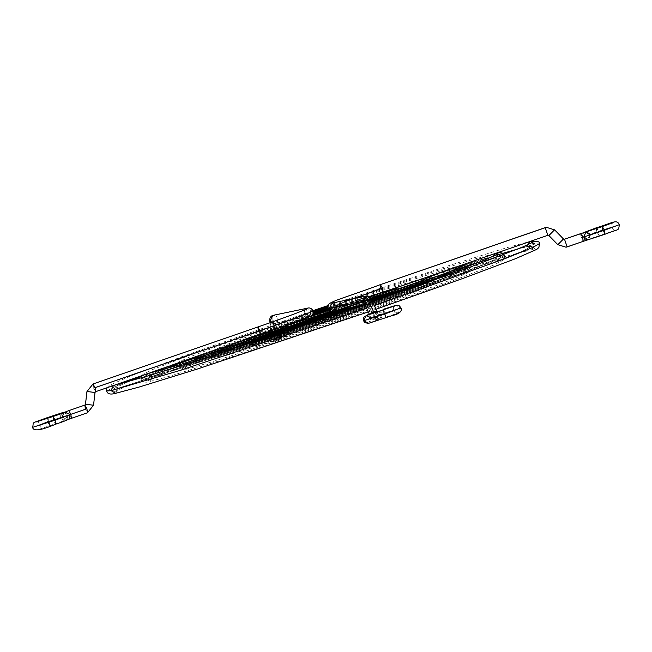 <?xml version="1.0" encoding="UTF-8"?>
<svg xmlns="http://www.w3.org/2000/svg" width="652" height="652" viewBox="0 0 652 652"><rect width="100%" height="100%" fill="white"/><g stroke="black" fill="none" stroke-linecap="round" stroke-linejoin="round"><path stroke-width="0.49" stroke-dasharray="3.26 2.44" d="M356.497 305.772L361.575 308.315L364.036 303.172L355.976 306.847L324.117 318.119L282.072 331.509L286.66 334.191L289.602 328.901L329.904 315.918C352.773 307.825 361.64 304.443 356.497 305.772L316.204 318.763C293.327 326.848 284.468 330.23 289.602 328.901L287.149 334.052L281.216 331.583L290.132 327.834L321.99 316.562L364.036 303.172L361.575 308.315L356.497 305.772L359.448 300.49L364.036 303.172L321.99 316.562L290.132 327.834L282.072 331.509L282.145 328.632L282.072 331.509L324.117 318.119L355.976 306.847L364.884 303.098L358.959 300.629L356.497 305.772L357.19 305.715L356.497 305.772C361.64 304.443 352.773 307.825 329.904 315.918L289.602 328.901C284.468 330.23 293.327 326.848 316.204 318.763L356.497 305.772M287.915 326.758L289.602 328.901L285.014 326.228M390.703 293.946L395.78 296.489L398.242 291.338L399.798 291.216L398.242 291.338C405.764 289.366 393.889 294.948 338.453 314.15C281.069 333.579 250.873 343.311 247.866 343.335L252.943 345.878L255.405 340.735C258.111 340.703 285.283 331.95 336.913 314.468C386.791 297.198 397.475 292.169 390.703 293.946C387.997 293.979 360.825 302.732 309.195 320.213C259.317 337.483 248.632 342.512 255.405 340.735L252.943 345.878L247.866 343.335L246.309 343.465L247.866 343.335C240.343 345.315 252.21 339.733 307.654 320.531C365.038 301.102 395.234 291.371 398.242 291.338L395.78 296.489L390.703 293.946L391.053 290.515L390.703 293.946L392.105 293.832L390.703 293.946C397.475 292.169 386.791 297.198 336.913 314.468C285.283 331.95 258.111 340.703 255.405 340.735L254.003 340.849L255.405 340.735C248.632 342.512 259.317 337.483 309.195 320.213C360.825 302.732 387.997 293.979 390.703 293.946M397.353 289.863L398.242 291.338C395.234 291.371 365.038 301.102 307.654 320.531C252.21 339.733 240.343 345.315 247.866 343.335L247.833 340.776L247.866 343.335C250.873 343.311 281.069 333.579 338.453 314.15C393.889 294.948 405.764 289.366 398.242 291.338L393.645 288.665M250.808 338.054L255.405 340.735L250.425 338.16M424.9 282.12L429.978 284.663L432.439 279.512L434.705 279.333L429.88 281.884L410.915 289.325L325.886 319.415L213.669 355.161L218.746 357.703L221.199 352.561L325.69 319.276L404.868 291.257L422.52 284.329L427.011 281.949L424.9 282.12L320.417 315.405L241.24 343.425L223.587 350.352L219.088 352.732L221.199 352.561L218.746 357.703L213.669 355.161L211.395 355.348L216.228 352.797L235.185 345.356L320.222 315.258L432.439 279.512L429.978 284.663L424.9 282.12L424.998 279.195L424.9 282.12L427.011 281.949L422.52 284.329L404.868 291.257L325.69 319.276L221.199 352.561L219.088 352.732L223.587 350.352L241.24 343.425L320.417 315.405L424.9 282.12M431.917 278.485L432.439 279.512L320.222 315.258L235.185 345.356L216.228 352.797L211.395 355.348L213.669 355.161L213.571 352.83L213.669 355.161L325.886 319.415L410.915 289.325L429.88 281.884L434.705 279.333L432.439 279.512L427.842 276.839M220.05 350.817L221.199 352.561L216.611 349.88L215.502 350.075L219.088 352.732L217.866 357.027C217.491 357.076 221.867 354.68 249.83 344.419L290.515 329.912C325.25 317.809 357.573 306.945 387.492 297.328C413.417 289.129 427.419 284.948 429.497 284.802L430.605 284.606L427.011 281.949L428.234 277.654M439.089 275.788L459.106 270.295L461.926 270.067L455.919 273.237L432.333 282.495L326.579 319.928L187.002 364.387L182.405 361.705L187.002 364.387L184.182 364.615L189.683 361.656L184.182 364.615L187.002 364.387L184.06 369.668L179.463 366.986L176.488 367.231L182.829 363.881L207.711 354.109L319.333 314.614L466.636 267.687L464.183 272.838L459.106 270.295L464.183 272.838L466.636 267.687L469.619 267.442L463.279 270.8L438.388 280.564L326.774 320.067L179.463 366.986L184.54 369.529L187.002 364.387L326.579 319.928L432.333 282.495L455.919 273.237L461.926 270.067L455.764 271.077M433.441 277.491L211.272 353.123L433.441 277.491M466.384 267.092L466.636 267.687L319.333 314.614L207.711 354.109L182.829 363.881L176.488 367.231L179.463 366.986L179.324 364.835L179.463 366.986L326.774 320.067L438.388 280.564L463.279 270.8L469.619 267.442L466.636 267.687L462.048 265.014M459.106 270.295L459.041 267.833L459.106 270.295M63.529 412.895L64.141 412.439L67.327 415.259L47.588 421.738L47.034 417.736L47.588 421.738L32.6 427.345L47.588 421.738L49.691 425.422L49.136 421.42L49.691 425.422L47.588 421.738L67.327 415.259L65.363 420.271L60.775 417.598L40.294 424.729L49.136 421.42L47.71 418.307L49.136 421.42L60.775 417.598L61.427 413.507M69.055 418.853L67.555 419.758L62.405 417.215L69.316 414.648L71.41 418.323L69.316 414.648L68.753 410.646L69.316 414.648L85.404 409.081L62.405 417.215L67.555 419.758L69.055 418.853L68.207 419.481M87.507 412.757L93.456 405.267L85.526 404.24L93.456 405.267L94.956 392.52L87.034 391.485L94.956 392.52L93.456 405.267L87.482 412.765L85.404 409.081L87.482 412.765M93 383.995L93.538 387.997L95.624 391.681L94.956 392.52L95.624 391.681L93.538 387.997L93 383.995M313.009 310.833L311.656 310.947L307.068 308.266L311.656 310.939L309.195 316.09L274.94 323.221L271.444 322.243L275.421 323.09C279.406 318.844 278.534 316.277 272.805 315.397L272.895 320.58L270.213 323.058L275.429 323.661L275.421 323.09L278.086 334.835L278.176 340.018C282.186 335.764 281.314 333.196 275.56 332.324L275.551 331.746L280.767 332.349L278.086 334.835L280.588 331.982L275.551 331.746L272.895 320.58L278.119 321.183L275.429 323.661L270.213 323.058L272.895 320.58L275.56 332.324L275.551 331.746L275.56 332.324L276.049 332.186L275.56 332.324C281.289 333.205 282.169 335.772 278.176 340.01L274.883 340.694L277.344 335.544L269.235 338.119C267.434 333.245 267.32 333.351 268.901 338.437L269.806 338.152L272.267 333.009L277.344 335.544L272.267 333.009L275.56 332.324L272.267 333.009L269.806 338.152L251.346 344.003L256.423 346.546L258.885 341.395L269.235 338.119C267.434 333.245 267.32 333.351 268.901 338.437C267.32 333.351 267.434 333.245 269.235 338.119C270.825 343.205 270.71 343.311 268.901 338.437C267.32 333.351 267.434 333.245 269.235 338.119C270.825 343.205 270.71 343.311 268.901 338.437C270.71 343.311 270.825 343.205 269.235 338.119L258.885 341.395L255.943 346.677L250.963 344.036L265.959 338.429L288.094 331.297L279.537 334.745L278.893 339.17L275.511 335.935L280.556 333.905L285.633 336.448L288.094 331.297L285.633 336.448L280.556 333.905L258.657 341.42L280.556 333.905L283.498 328.624L288.094 331.297L265.959 338.429L251.346 344.003L253.807 338.853L258.885 341.395L253.807 338.853L251.346 344.003L268.901 338.437C270.71 343.311 270.825 343.205 269.235 338.119L277.344 335.544L274.883 340.694L269.806 338.152L274.394 340.833L278.176 340.018C272.446 339.13 271.574 336.571 275.56 332.324C271.55 336.571 272.422 339.138 278.176 340.018L278.086 334.835L272.862 334.231L275.551 331.746L273.049 334.59L278.086 334.835L275.429 323.661L278.119 321.183L272.895 320.58L272.805 315.397C278.559 316.269 279.431 318.836 275.421 323.09L309.195 316.09L304.117 313.547L305.315 313.449L304.117 313.547C312.512 311.452 287.385 321.045 258.42 330.988L93.538 387.997L258.42 330.988C287.385 321.045 312.512 311.452 304.117 313.547L304.582 309.953L304.117 313.547L309.195 316.09L311.656 310.947M270.132 322.707L273.066 335.405C272.414 335.267 273.245 334.24 275.568 332.324L254.288 338.722C255.397 338.046 256.855 338.942 258.657 341.42C258.738 344.476 258.135 346.082 256.839 346.22L285.152 336.579L282.536 336.057L280.556 333.905L280.645 331.77L282.593 329.089L276.155 331.518L279.537 334.745L288.094 331.297L283.498 328.624L280.556 333.905L275.511 335.935L276.155 331.518M53.016 416.498L53.57 420.499L55.656 424.183L53.57 420.499L62.405 417.215L40.522 424.705L49.136 421.42M63.44 412.977L64.124 412.447L63.44 412.977L62.405 417.215M84.866 405.071L85.404 409.081M257.866 326.986L258.42 330.988L260.523 334.663L258.42 330.988M275.511 335.935L277.491 338.869L278.836 339.187L279.504 338.665L279.757 335.511L277.556 331.811L276.212 331.493L275.543 332.015L275.12 333.702L275.511 335.935M64.1 412.423L66.577 413.873L67.523 416.033L67.295 418.323L65.363 420.271L63.317 420.279L61.092 418.323L60.522 416.033L61.59 413.319M500.785 255.706L499.742 256.097L500.842 255.861L498.381 261.012L493.303 258.469L498.381 261.012L500.842 255.861L504.526 255.56L496.677 259.708L465.862 271.811L327.654 320.719L145.266 378.82L150.343 381.363L152.804 376.212L327.459 320.572L459.807 273.742L489.318 262.153L496.832 258.184L493.743 258.379M493.303 258.469L493.14 256.44L493.303 258.469L479.424 262.071L493.303 258.469L496.832 258.184L489.318 262.153L459.807 273.742L327.459 320.572L152.804 376.212L148.208 373.531L152.804 376.212L149.275 376.497L165.445 368.967L149.275 376.497L152.804 376.212L150.343 381.363L145.266 378.82L141.582 379.122L148.575 375.34L175.942 364.492L302.21 319.513L496.62 256.847L302.21 319.513L175.942 364.492L148.575 375.34L141.582 379.122L145.266 378.82L145.094 376.807L145.266 378.82L327.654 320.719L465.862 271.811L496.677 259.708L504.526 255.56L500.842 255.861L496.245 253.188M468.079 265.388L176.447 364.672L468.079 265.388M527.509 246.643L532.586 249.186L535.039 244.035L539.44 243.677L535.039 244.035L532.097 249.317L527.509 246.643L517.68 249.072L527.509 246.643L527.297 245.022L527.509 246.643L531.747 246.293L522.717 251.069L487.28 264.981L328.347 321.224L118.599 388.038L328.347 321.224L487.28 264.981L522.717 251.069L531.747 246.293L532.692 242.324M374.354 305.617L366.644 308.29L374.354 305.617M115.657 393.319L118.599 388.038L115.64 393.319M106.667 391.004L116.023 386.057L152.772 371.632L317.557 313.31L477.5 260.661L535.039 244.035L477.5 260.661L317.557 313.31L152.772 371.632L116.023 386.057L106.667 391.004M499.766 254.19L330.597 309.089L141.639 376.245L330.597 309.089L499.766 254.19M127.197 382.007L114.361 388.38L118.599 388.038L114.361 388.38L127.197 382.007M114.01 385.356L118.599 388.038L114.01 385.356L111.19 385.813L114.361 388.38L113.415 392.357C115.045 391.599 112.331 391.885 140.596 380.792C181.256 365.177 240.156 344.174 317.279 317.801C365.609 301.33 409.472 286.774 448.886 274.133L509.465 255.372L534.917 248.86L531.747 246.293M535.039 244.035L530.451 241.362M383.132 309.35L385.006 312.903L385.748 317.043L383.881 313.49L383.132 309.35L385.006 312.903L400.63 307.988L396.066 305.307L400.63 307.988L398.168 313.139L393.091 310.596L398.168 313.139L400.63 307.988L385.006 312.903L385.739 317.051L383.881 313.49L393.091 310.596L394.37 306.098L393.091 310.596L383.881 313.49L383.042 310.181M376.367 311.64L374.126 316.644L377.149 320.002L377.459 315.698L382.186 313.832L379.733 318.983L374.655 316.44L363.881 320.694L374.126 316.644L374.444 312.341M368.494 323.368L371.42 318.086L377.459 315.698L377.149 320.002L374.126 316.644L379.733 318.983L382.186 313.832L378.893 314.517L376.432 319.667L371.355 317.125L374.655 316.44L371.355 317.125L372.064 313.188L371.355 317.125L376.432 319.667L378.893 314.517L374.297 311.835L378.893 314.517L382.365 313.816L379.733 311.314M376.432 319.667L373.221 315.128L369.627 314.957L369.757 314.028L369.627 314.957L373.221 315.128L377.109 311.998L376.783 311.322L377.109 311.998L373.221 315.128L368.421 304.402L372.251 300.914L368.421 304.402L373.221 315.128L376.432 319.667M365.927 296.073L370.523 298.755L368.062 303.897L368.421 304.402L368.062 303.897L370.523 298.755L365.927 296.073M380.907 288.632L382.985 292.316L380.907 288.632C348.144 299.879 319.716 310.727 329.211 308.355C319.716 310.727 348.144 299.879 380.907 288.632L380.369 284.622M353.034 298.746L335.56 305.845L370.523 298.755L335.56 305.845L353.034 298.746M546.327 227.312L554.526 229.838L548.894 235.551L554.526 229.838L563.483 238.974L557.851 244.687L563.483 238.974L554.526 229.838M383.017 292.308L547.867 235.307L545.251 227.613L547.99 235.274M567.167 246.896L564.51 239.219L563.483 238.974L564.51 239.219L567.126 246.912L583.214 241.346L581.136 237.662L590.679 234.549L588.52 239.618L590.679 234.549L602.864 230.563L604.966 234.247L602.864 230.563L611.478 227.279L598.43 231.484L598.984 235.486L596.882 231.802L582.097 237.263L587.207 239.83L587.786 239.577L589.71 234.704L611.478 227.279L602.864 230.563L602.309 226.562M580.598 233.66L581.136 237.662L580.598 233.66M596.148 228.656L596.882 231.802L619.4 224.638L596.882 231.802L598.984 235.486L598.43 231.484L597.004 228.371L598.43 231.484L589.71 234.704L584.591 232.136L584.013 232.381M377.598 311.159L382.186 313.832L377.459 315.698L375.601 312.691L377.459 315.698L371.42 318.086L368.453 323.376M379.831 311.281L382.365 313.816C381.428 321.933 378.714 318.029 377.149 320.002L369.382 322.903C370.491 322.984 371.102 321.387 371.2 318.103L370.01 316.342L366.823 315.413L371.42 318.086L393.319 310.572C395.12 313.05 396.579 313.946 397.687 313.27L385.739 317.051M332.153 303.074L336.75 305.747L333.8 311.028L336.75 305.747M586.099 231.859L590.679 234.549L581.136 237.662L583.214 241.346M583.564 232.658L582.097 237.263L596.882 231.802L596.327 227.801M364.354 303.278L368.062 303.897L364.827 303.596M368.421 304.402L364.835 304.231M373.767 313.294L374.126 316.644L374.655 316.44L375.356 312.512M585.357 231.957L588.34 232.78L589.71 234.704L589.514 237.793L587.207 239.83L584.135 239.602L582.423 237.988L582.008 234.907L583.874 232.454M284.9 326.253L287.353 326.921L288.909 328.958L288.926 331.534L287.336 333.579C291.379 331.045 360.662 307.695 361.094 308.453L358.747 307.76L357.19 305.715L357.182 303.164L358.763 301.094L331.322 311.24M328.861 310.059L359.448 300.49L361.738 300.385L363.531 301.191L364.884 303.098C363.351 308.616 369.162 306.147 346.473 314.508C323.082 323.033 285.014 335.226 286.66 334.191L284.378 334.297L282.577 333.49L281.216 331.583L281.224 328.926M282.846 326.815L309.382 316.717M250.213 338.16L254.003 340.849L252.634 345.283C248.551 346.644 269.268 338.168 302.87 326.603C344.843 311.843 394.566 296.106 395.291 296.627L395.894 296.513L392.105 293.832L393.466 289.398M398.576 289.415L399.798 291.216L398.576 295.698L393.588 298.266L357.019 311.852C316.766 326.098 262.732 343.906 252.463 346.016C249.651 346.937 247.605 346.09 246.309 343.465L246.179 341.298M247.255 339.252L252.511 336.408L271.908 328.999L312.332 314.72M328.258 309.301L365.218 297.108L393.4 288.714M370.792 298.274L336.122 310.548M433.767 277.793L434.925 280.759L434.444 282.601L433.107 284.158L425.487 287.809L395.03 299.366L325.006 323.905L260.091 345.413L218.257 357.842C215.356 359.016 213.065 358.184 211.395 355.348L211.199 353.555M212.087 351.412L220.62 346.864L251.077 335.315L312.984 313.547M327.866 308.477L386.008 289.268L427.606 276.888M371.387 299.211L343.131 309.097M182.405 361.705L180.751 361.99L184.182 364.615L183.065 368.787C184.108 368.266 184.092 367.72 204.769 359.749C232.438 349.244 270.719 335.625 319.61 318.918L407.956 289.594C443.686 278.168 459.44 273.767 463.694 272.968L465.349 272.691L461.926 270.067L463.034 265.886M468.894 266.146L469.619 267.442L469.212 270.996C469.318 272.275 467.305 274.109 421.844 290.865C373.743 308.502 292.373 336.31 239.308 353.245C207.214 363.433 188.795 368.902 184.06 369.668C180.294 370.923 177.776 370.108 176.488 367.231L176.268 365.756M176.977 363.555L178.55 362.031L191.386 356.245L224.255 343.816L313.213 312.512M327.671 307.589L406.799 281.436L446.033 269.292L461.803 265.062M371.86 300.083L350.14 307.646M35.925 422.031C37.034 421.347 38.484 422.243 40.294 424.729C40.359 427.818 39.756 429.415 38.476 429.529L65.208 420.32M306.725 308.966L305.315 313.449L309.17 316.138L275.421 323.09C277.793 321.02 278.624 319.993 277.915 320.01L280.767 332.349C281.835 336.399 280.979 338.95 278.217 340.002L255.943 346.677C254.508 347.549 252.846 346.66 250.963 344.036C250.295 340.597 252.194 338.437 256.652 337.549C266.921 333.702 285.576 327.728 283.498 328.624L287.067 329.333L288.469 331.265L288.543 333.661L286.407 336.261L278.893 339.17M148.208 373.531L145.975 373.898L149.275 376.497L148.249 380.564L155.991 376.938L201.501 359.488L268.575 335.568C325.821 315.617 379.105 297.719 428.421 281.86C472.904 267.63 492.504 262.161 497.9 261.142L500.125 260.776L496.832 258.184L497.859 254.109M503.972 254.476L504.526 255.56L504.257 258.885L503.108 260.311L493.531 265.12L448.054 282.585C388.494 304.484 285.446 339.725 218.518 361.086L169.707 376.188L149.854 381.493C145.559 382.952 142.796 382.162 141.582 379.122L141.362 377.924M141.908 375.682L142.992 374.37L152.568 369.554L198.053 352.096L313.18 311.566M327.679 306.636L427.582 273.595L476.392 258.494L496.009 253.237M372.268 300.947L357.141 306.195M375.976 309.252L368.266 311.917M106.863 387.793L109.3 385.332L130.62 375.976L182.503 356.481L312.952 310.694M327.948 305.592L448.372 265.755L506.751 247.695L530.206 241.411M372.642 301.803L364.15 304.745M369.293 314.207L369.627 314.957C370.955 318.649 373.066 320.262 375.951 319.798L379.244 319.113L376.481 318.641L374.672 316.44L375.389 312.536M331.697 303.156L335.56 305.845L334.142 310.328L369.594 296.994M613.524 222.454C612.244 222.568 611.641 224.166 611.706 227.255C613.516 229.74 614.966 230.637 616.075 229.952L587.786 239.577M395.136 305.772C393.841 305.91 393.237 307.516 393.319 310.572M376.897 311.297L377.687 312.854C378.258 312.569 377.125 312.226 374.297 311.835M364.981 304.574L367.581 304.036L364.843 303.563"/><path stroke-width="0.98" d="M331.322 311.24L284.525 326.367L282.145 328.632L284.525 326.367L287.915 326.758M247.833 340.776L250.229 338.225L247.833 340.776M391.053 290.515L393.066 288.836L391.053 290.515M393.4 288.714L397.353 289.863M213.571 352.83L216.032 350.051L213.571 352.83M343.131 309.097L268.404 334.191L234.451 344.916L216.219 349.985L220.05 350.817M424.998 279.195L427.264 277.01L424.998 279.195M427.606 276.888L431.917 278.485M455.764 271.077L439.089 275.788M211.272 353.123L189.683 361.656L211.272 353.123M179.324 364.835L181.835 361.876L179.324 364.835M459.041 267.833L461.469 265.177L459.041 267.833M461.803 265.062L466.384 267.092M70.09 414.607L69.055 418.853L70.09 414.607L55.118 420.181L32.6 427.345L55.118 420.181L55.673 424.183L55.118 420.181L70.09 414.607L64.939 412.064L64.141 412.439L64.939 412.064L70.09 414.607L70.856 414.322L70.09 414.607M258.42 330.988L257.882 326.978L259.961 330.662L95.086 387.679L92.983 383.995L95.086 387.679L95.624 391.681L94.956 392.52L87.034 391.485L93 383.995L87.034 391.485L85.453 404.281L87.034 391.485L95.029 392.48L93.529 405.234L85.526 404.24L93.529 405.234L87.507 412.757L71.41 418.323L70.856 414.322L86.944 408.763L87.507 412.757L86.944 408.763L84.866 405.071L86.944 408.763L70.856 414.322L71.41 418.323L68.044 419.546M85.526 404.24L84.85 405.079L85.526 404.24M61.427 413.507L68.778 410.638L70.856 414.322L68.753 410.646L84.85 405.079L85.453 404.281L86.96 391.526L92.967 384.004M311.656 310.947C321.151 308.575 292.724 319.423 259.961 330.662L260.523 334.663L95.624 391.681L95.086 387.679L259.961 330.662C292.724 319.423 321.151 308.575 311.656 310.947L313.009 310.833C311.575 308.257 309.594 307.402 307.068 308.266L304.582 309.953L307.068 308.266L272.715 315.429M271.444 322.243L270.344 320.548L272.805 315.397L306.579 308.404L272.764 315.405L270.344 320.548L271.444 322.243M49.136 421.42L40.522 424.705L53.57 420.499L53.016 416.498L55.118 420.181L53.016 416.498L35.925 422.031M47.71 418.307L47.034 417.736L47.71 418.307M313.009 310.833C316.57 317.116 303.237 318.706 260.523 334.663L259.961 330.662L257.866 326.986C289.211 316.253 309.79 308.062 306.725 308.966M85.404 409.081L84.866 405.071M62.405 417.215L63.529 412.895M61.141 413.881L62.747 412.586L64.784 412.577M493.743 258.379L493.303 258.469M496.62 256.847L499.742 256.097L496.62 256.847M479.424 262.071L468.079 265.388L479.424 262.071M176.447 364.672L165.445 368.967L176.447 364.672M145.094 376.807L147.629 373.702L145.094 376.807M493.14 256.44L495.667 253.351L493.14 256.44M496.009 253.237L500.785 255.706M530.206 241.411L530.451 241.362C537.321 240.947 540.321 241.721 539.44 243.677L532.382 247.621L504.974 258.64L374.354 305.617L504.974 258.64L532.382 247.621L539.44 243.677L538.894 247.483L536.8 249.349L515.487 258.705L463.605 278.192L375.976 309.252M366.644 308.29L179.569 370.572L111.06 390.646L115.657 393.319L111.06 390.646L106.667 391.004L111.06 390.646L113.432 385.528L111.06 390.646L179.569 370.572L366.644 308.29M531.747 246.293L527.509 246.643M517.68 249.072L499.766 254.19L517.68 249.072M141.639 376.245L127.197 382.007L141.639 376.245M527.297 245.022L529.872 241.525L527.297 245.022M530.451 241.362L535.039 244.035M364.827 303.596L362.985 301.354L365.446 296.212L368.657 300.743L372.251 300.914L368.657 300.743L373.457 311.469L376.783 311.322L373.457 311.469L369.757 314.028L373.457 311.469L373.816 311.974L372.064 313.188L374.297 311.835L373.457 311.469L368.657 300.743L365.446 296.212L365.927 296.073L362.985 301.354L327.866 308.461L329.211 308.355L332.153 303.074L329.211 308.355L333.8 311.028L329.211 308.355L362.985 301.354L364.354 303.278M336.75 305.747L331.852 303.147M545.211 227.63L547.867 235.307L548.894 235.551L557.851 244.687L548.805 235.543L554.526 229.838L548.894 235.551L547.867 235.307L545.243 227.613L380.369 284.622L382.447 288.314L353.034 298.746L382.447 288.314L380.344 284.631L380.907 288.632M545.243 227.613L380.344 284.631L546.327 227.312L554.607 229.846L563.483 238.974L564.477 239.227M557.851 244.687L566.042 247.214L567.15 246.904L564.51 239.219L580.598 233.66L564.51 239.219L567.126 246.912L566.042 247.214L557.851 244.687L563.483 238.974L557.851 244.687M590.679 234.549L586.099 231.859L583.736 236.994L582.676 237.344L580.598 233.66L582.676 237.344L604.412 230.246L604.966 234.247L604.412 230.246L619.4 224.638L604.412 230.246L602.309 226.562L602.864 230.563L590.679 234.549M557.753 244.59L566.042 247.214L583.238 241.346L582.676 237.344L583.214 241.346L588.316 239.683L583.736 236.994L585.895 231.925L602.309 226.562L604.412 230.246L583.736 236.994L588.316 239.683L604.966 234.247C620.435 228.07 618.08 231.582 619.4 224.638C616.482 218.982 613.271 222.772 596.327 227.801L596.148 228.656M400.63 307.988L401.013 307.956C402.276 311.428 399.268 313.995 391.982 315.658L368.478 323.368L363.881 320.694L386.017 313.563L400.63 307.988L386.017 313.563L363.881 320.694L368.494 323.368M395.136 305.772L366.342 315.544L363.506 320.727L366.342 315.544L371.42 318.086L393.319 310.572M368.453 323.376L364.908 322.658L363.506 320.727L363.433 318.331L364.158 316.896L367.777 314.777L374.484 312.324L375.601 312.691L374.484 312.324L373.767 313.294M394.37 306.098L396.033 305.315L394.37 306.098M379.733 311.314L376.367 311.64M597.004 228.371L596.327 227.801L597.004 228.371M596.327 227.801L583.564 232.658M583.214 241.346L567.126 246.912M554.526 229.838L546.327 227.312M557.762 244.671L548.797 235.462M369.594 296.994L547.884 235.299L383.001 292.316L382.447 288.314L382.985 292.316M364.843 303.563L364.191 303.017L364.835 304.231L368.657 300.743L364.77 303.881L368.421 304.402M375.356 312.512L377.598 311.159L374.297 311.835M383.042 310.181L383.148 309.341L396.033 305.315L399.391 305.861L401.013 307.956M583.238 232.919L586.148 231.941M383.115 310.686L383.042 310.165M281.224 328.926L282.846 326.815M309.382 316.717L328.861 310.059M246.179 341.298L247.255 339.252M312.332 314.72L328.258 309.301M336.122 310.548L285.698 327.483L250.213 338.16M398.576 289.415L396.098 288.412L393.645 288.665M393.458 289.398L370.792 298.274M211.199 353.555L212.087 351.412M312.984 313.547L327.866 308.477C324.297 302.186 337.63 300.596 380.344 284.631M433.767 277.793L430.491 276.481L427.842 276.839M428.234 277.654L419.855 281.33L371.387 299.211M176.268 365.756L176.977 363.555M313.213 312.512L327.671 307.589M350.14 307.646L251.118 340.898L206.138 355.104L182.177 361.754M468.894 266.146L467.125 264.875L462.048 265.014M463.026 265.894L450.752 271.265L417.109 283.946L371.86 300.083M272.764 315.405C270.001 316.456 269.154 319.007 270.213 323.058M69.055 418.853C67.376 420.051 62.91 421.828 55.673 424.183C40.986 430.475 33.293 431.534 32.6 427.345C34.336 421.233 29.421 424.24 47.034 417.736L62.902 412.529M63.44 412.977L53.016 416.498M257.866 326.986L92.983 383.995M141.362 377.924L141.908 375.682M313.18 311.566L327.679 306.636M357.141 306.195L233.823 347.614L177.825 365.291L147.971 373.58M503.972 254.476L502.284 253.09L500.508 252.658L496.245 253.188M497.859 254.109L483.531 260.45L442.879 275.82L372.268 300.947M368.266 311.917L197.735 368.918L139.349 386.986L115.657 393.319C110.375 394.778 107.384 394.004 106.667 391.004L106.863 387.793M312.952 310.694L327.948 305.592M364.15 304.745L216.537 354.321L149.512 375.479L113.774 385.405M532.676 242.332L522.554 247.067L466.71 268.412L372.642 301.803M377.043 311.64L372.251 300.914C371.779 298.119 369.668 296.505 365.927 296.073L332.153 303.074M564.493 239.227L586.099 231.859M602.309 226.562L613.524 222.454M547.99 235.274L548.805 235.543M327.866 308.461C329.293 311.037 331.273 311.892 333.8 311.028L364.981 304.574M364.835 304.231L369.293 314.207M379.831 311.281L377.598 311.159M374.444 312.341L376.709 311.501L375.389 312.536"/></g></svg>
